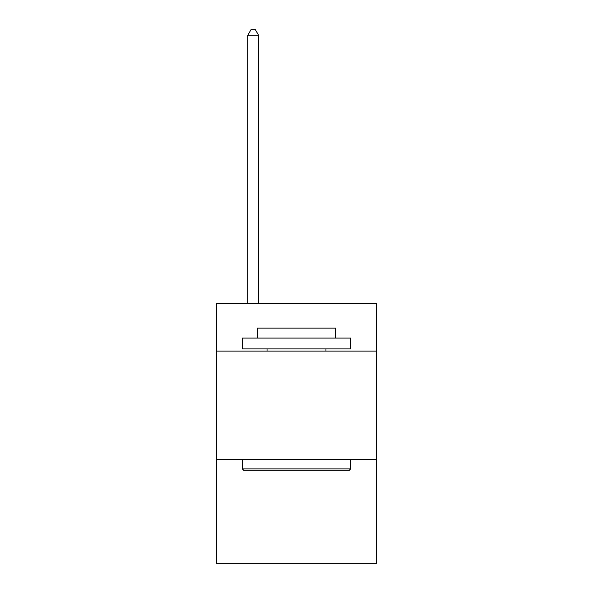 <?xml version="1.0" encoding="UTF-8"?>
<svg xmlns="http://www.w3.org/2000/svg" width="593" height="593" viewBox="0 0 593 593"><rect width="100%" height="100%" fill="white"/><g stroke="black" fill="none" stroke-linecap="round" stroke-linejoin="round"><path stroke-width="0.89" d="M376.644 351.086L376.644 303.431L216.356 303.431L216.356 351.086L376.644 351.086L376.644 563.35L216.356 563.35L216.356 351.086M376.644 459.382L216.356 459.382M243.649 470.212L242.352 468.915L350.648 468.915L349.351 470.212L243.649 470.212M350.648 338.084L350.648 348.914L242.352 348.914L242.352 338.084L350.648 338.084M257.51 338.084L257.51 328.122L335.49 328.122L335.49 338.084M350.648 459.382L350.648 468.915M242.352 459.382L242.352 468.915M325.957 348.914L325.957 351.086M267.043 348.914L267.043 351.086M258.592 303.431L258.592 35.283L247.763 35.283L247.763 303.431M247.763 35.283L251.017 29.65L255.346 29.65L258.592 35.283"/></g></svg>
